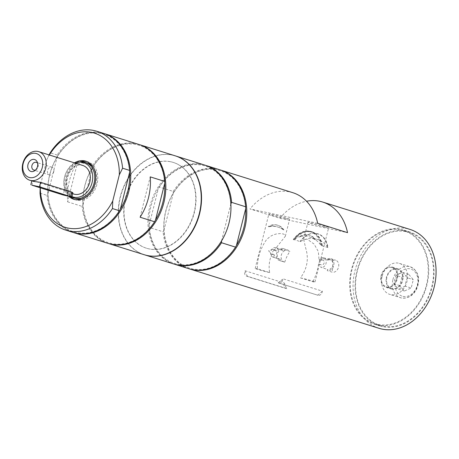 <?xml version="1.0" encoding="UTF-8"?>
<svg xmlns="http://www.w3.org/2000/svg" width="459" height="459" viewBox="0 0 459 459"><rect width="100%" height="100%" fill="white"/><g stroke="black" fill="none" stroke-linecap="round" stroke-linejoin="round"><path stroke-width="0.34" stroke-dasharray="2.29 1.72" d="M72.912 192.889L70.026 192.866L64.34 190.537L32.973 180.703L31.86 180.628L32.83 181.207M35.607 169.968A4.045 3.156 -72.6 0 0 36.341 169.566A4.045 3.156 -72.6 0 0 38.114 166.852A4.045 3.156 -72.6 0 0 38.028 164.184A4.045 3.156 -72.6 0 0 37.655 163.438M53.766 171.758A4.045 3.156 -72.6 0 0 51.89 167.242A4.045 3.156 -72.6 0 0 47.587 170.45A4.045 3.156 -72.6 0 0 49.469 174.965A4.045 3.156 -72.6 0 0 53.766 171.758M80.451 161.993A18.664 14.539 -72.6 0 0 65.93 175.883A18.664 14.539 -72.6 0 0 69.923 195.58A18.664 14.539 -72.6 0 0 71.879 197.009M71.983 196.59A17.999 14.022 107.4 0 1 68.787 194.564A17.999 14.022 107.4 0 1 64.375 177.725A17.999 14.022 107.4 0 1 75.385 163.146M73.836 194.059A14.981 11.67 107.4 0 1 67.02 176.807A14.981 11.67 107.4 0 1 81.96 165.251A14.981 11.67 107.4 0 1 82.792 165.469M87.388 163.048A18.664 14.539 -72.6 0 0 86.349 162.779A18.664 14.539 -72.6 0 0 67.737 177.174A18.664 14.539 -72.6 0 0 76.228 198.672M82.775 198.799A18.664 14.539 -72.6 0 0 95.684 185.207A18.664 14.539 -72.6 0 0 92.838 166.68M274.539 254.865A31.046 24.189 -72.6 0 0 273.621 257.31L280.346 259.421A31.046 24.189 -72.6 0 0 279.961 260.62L284.758 262.123A6.242 4.865 107.4 0 1 284.236 261.997A6.242 4.865 107.4 0 1 281.465 254.584A6.242 4.865 107.4 0 1 287.971 250.086A6.242 4.865 107.4 0 1 289.881 251.4L285.085 249.897A31.046 24.189 -72.6 0 0 284.976 250.063A31.046 24.189 -72.6 0 0 284.408 250.924L277.684 248.818A31.046 24.189 -72.6 0 0 276.375 251.027L274.132 250.327L272.629 249.203L268.63 250.757L270.999 253.925L274.539 254.865A2.496 1.945 107.4 0 1 273.839 254.814A2.496 1.945 107.4 0 1 272.726 251.848A2.496 1.945 107.4 0 1 275.331 250.046A2.496 1.945 107.4 0 1 276.375 251.027M321.306 260.557A31.046 24.189 -72.6 0 0 321.185 258.038L327.904 260.15A31.046 24.189 -72.6 0 0 327.806 259.146A31.046 24.189 -72.6 0 0 327.783 258.951L332.58 260.454A6.242 4.865 107.4 0 1 335.627 260.19A6.242 4.865 107.4 0 1 338.438 267.488A6.242 4.865 107.4 0 1 332.075 272.153L327.278 270.649A31.046 24.189 -72.6 0 0 327.313 270.454A31.046 24.189 -72.6 0 0 327.502 269.422L320.784 267.31A31.046 24.189 -72.6 0 0 321.122 264.745L318.592 263.948L320.147 259.266L319.062 259.857L321.306 260.557A2.496 1.945 107.4 0 1 322.993 260.155A2.496 1.945 107.4 0 1 324.1 263.116A2.496 1.945 107.4 0 1 321.495 264.918A2.496 1.945 107.4 0 1 321.122 264.745M280.346 259.421A4.992 3.89 107.4 0 1 279.812 259.301A4.992 3.89 107.4 0 1 278.349 258.325A4.992 3.89 107.4 0 1 277.494 253.729A4.992 3.89 107.4 0 1 280.455 249.943A4.992 3.89 107.4 0 1 282.801 249.771A4.992 3.89 107.4 0 1 284.264 250.752A4.992 3.89 107.4 0 1 284.408 250.924M327.904 260.15A4.992 3.89 107.4 0 1 330.457 259.88A4.992 3.89 107.4 0 1 332.878 262.927A4.992 3.89 107.4 0 1 331.662 267.763A4.992 3.89 107.4 0 1 327.502 269.422M140.093 217.222L150.225 176.864M77.783 161.505L67.651 201.857A51.81 40.363 107.4 0 1 77.783 161.505L92.276 166.049L92.253 168.069A51.064 39.784 -72.6 0 0 83.062 204.662L82.138 206.401A51.81 40.363 -72.6 0 0 107.934 243.345M129.587 172.429A51.064 39.784 -72.6 0 0 101.198 133.569A51.064 39.784 -72.6 0 0 57.145 157.064A51.064 39.784 -72.6 0 0 47.954 193.658L47.036 195.396A51.81 40.363 -72.6 0 0 72.826 232.346M103.82 133.46A51.81 40.363 -72.6 0 0 57.168 155.044L57.145 157.064L47.954 193.658A51.064 39.784 -72.6 0 0 76.343 232.512A51.064 39.784 -72.6 0 0 120.396 209.023M73.279 232.483A51.81 40.363 107.4 0 1 50.702 171.109A51.81 40.363 107.4 0 1 104.262 133.603M40.013 193.199L47.036 195.396M49.067 154.901L46.864 159.514L40.312 185.597L40.168 187.771M57.168 155.044L50.151 152.847M46.864 159.514A49.314 38.418 107.4 0 1 49.36 154.993M69.091 196.532A19.978 15.56 107.4 0 1 74.467 162.859M86.768 161.528A19.978 15.56 107.4 0 1 87.784 161.797A19.978 15.56 107.4 0 1 96.866 184.805A19.978 15.56 107.4 0 1 76.946 200.216A19.978 15.56 107.4 0 1 75.833 199.923A19.978 15.56 107.4 0 1 74.846 199.567M70.818 196.9A19.978 15.56 107.4 0 1 66.503 177.834A19.978 15.56 107.4 0 1 79.241 162.142M40.294 187.811A49.314 38.418 107.4 0 1 40.312 185.597M164.695 183.428A51.064 39.784 -72.6 0 0 136.306 144.574A51.064 39.784 -72.6 0 0 92.253 168.069L83.062 204.662A51.064 39.784 -72.6 0 0 111.451 243.517A51.064 39.784 -72.6 0 0 155.503 220.022M108.381 243.482A51.81 40.363 107.4 0 1 85.81 182.114A51.81 40.363 107.4 0 1 139.37 144.608M138.922 144.465A51.81 40.363 -72.6 0 0 92.276 166.049M67.651 201.857L82.138 206.401M175.223 155.836A51.81 40.363 -72.6 0 0 121.21 193.21A51.81 40.363 -72.6 0 0 144.235 254.722M170.668 161.734A44.948 35.016 107.4 0 1 173.169 162.394A44.948 35.016 107.4 0 1 193.141 215.753A44.948 35.016 107.4 0 1 146.289 248.17A44.948 35.016 107.4 0 1 125.416 198.001A44.948 35.016 107.4 0 1 170.668 161.734M125.714 198.099A44.948 35.016 -72.6 0 0 146.587 248.262A44.948 35.016 -72.6 0 0 193.44 215.845A44.948 35.016 -72.6 0 0 173.468 162.486A44.948 35.016 -72.6 0 0 125.714 198.099M144.384 254.768A51.81 40.363 107.4 0 1 120.47 196.986A51.81 40.363 107.4 0 1 175.372 155.888M149.089 225.352A51.064 39.784 107.4 0 1 150.919 206.47A51.064 39.784 107.4 0 1 158.28 188.758L149.089 225.352L149.066 227.371L163.106 231.772L164.029 230.034A51.064 39.784 107.4 0 1 165.86 211.151A51.064 39.784 107.4 0 1 173.221 193.44L173.244 191.42L159.198 187.02L158.28 188.758A51.064 39.784 107.4 0 1 202.333 165.263A51.064 39.784 107.4 0 1 230.722 204.123A51.064 39.784 107.4 0 1 221.531 240.717A51.064 39.784 107.4 0 1 177.478 264.212A51.064 39.784 107.4 0 1 149.089 225.352M236.465 245.399A51.064 39.784 107.4 0 1 192.419 268.888A51.064 39.784 107.4 0 1 164.029 230.034L173.221 193.44A51.064 39.784 107.4 0 1 217.268 169.945A51.064 39.784 107.4 0 1 245.657 208.805M174.409 264.177A51.81 40.363 107.4 0 1 149.066 227.371M221.525 240.992L230.871 203.83M188.901 268.722A51.81 40.363 107.4 0 1 163.106 231.772M173.961 264.04A51.81 40.363 107.4 0 1 149.898 206.206A51.81 40.363 107.4 0 1 204.949 165.154M159.198 187.02A51.81 40.363 107.4 0 1 205.397 165.297M173.244 191.42A51.81 40.363 107.4 0 1 219.89 169.836M189.349 268.859A51.81 40.363 107.4 0 1 165.733 211.169A51.81 40.363 107.4 0 1 220.337 169.979M433.399 276.651A48.688 37.931 107.4 0 1 380 325.339A48.688 37.931 107.4 0 1 355.725 281.103A48.688 37.931 107.4 0 1 409.124 232.415A48.688 37.931 107.4 0 1 433.399 276.651M382.169 276.249A16.231 12.645 -72.6 0 0 389.708 294.362A16.231 12.645 -72.6 0 0 406.955 281.505A16.231 12.645 -72.6 0 0 399.416 263.386A16.231 12.645 -72.6 0 0 382.169 276.249M350.389 279.428A48.688 37.931 107.4 0 1 403.782 230.739A48.688 37.931 107.4 0 1 425.418 288.545A48.688 37.931 107.4 0 1 374.664 323.664A48.688 37.931 107.4 0 1 350.389 279.428M317.662 223.292L249.994 208.943L279.87 218.306A51.81 40.363 107.4 0 1 306.514 201.237M279.87 218.306L347.538 232.656M292.79 192.682A51.81 40.363 -72.6 0 0 289.904 191.925A51.81 40.363 -72.6 0 0 249.994 208.943M324.702 226.947A10.695 0.493 -165.9 0 0 328.678 227.549A10.695 0.493 -165.9 0 0 322.901 225.639A10.695 0.493 -165.9 0 0 311.908 222.936A10.695 0.493 -165.9 0 0 307.932 222.34A10.695 0.493 -165.9 0 0 313.709 224.25A10.695 0.493 -165.9 0 0 324.702 226.947M285.624 218.662A10.695 0.493 -165.9 0 0 289.6 219.264A10.695 0.493 -165.9 0 0 283.823 217.348A10.695 0.493 -165.9 0 0 272.83 214.651A10.695 0.493 -165.9 0 0 268.854 214.049A10.695 0.493 -165.9 0 0 274.631 215.965A10.695 0.493 -165.9 0 0 285.624 218.662M327.783 258.951A6.242 4.865 107.4 0 1 330.83 258.687A6.242 4.865 107.4 0 1 333.641 265.985A6.242 4.865 107.4 0 1 327.278 270.649M279.961 260.62A6.242 4.865 107.4 0 1 279.439 260.494A6.242 4.865 107.4 0 1 276.668 253.081A6.242 4.865 107.4 0 1 283.174 248.583A6.242 4.865 107.4 0 1 285.085 249.897M321.185 258.038A4.992 3.89 107.4 0 1 323.738 257.774A4.992 3.89 107.4 0 1 325.965 263.678A4.992 3.89 107.4 0 1 320.784 267.31M273.621 257.31A4.992 3.89 107.4 0 1 273.094 257.195A4.992 3.89 107.4 0 1 270.873 251.268A4.992 3.89 107.4 0 1 276.077 247.665A4.992 3.89 107.4 0 1 277.684 248.818M379.065 328.317A51.81 40.363 107.4 0 1 355.501 268.641A51.81 40.363 107.4 0 1 407.173 228.68A51.81 40.363 107.4 0 1 410.059 229.437M382.559 326.653A49.314 38.418 107.4 0 1 379.817 325.936A49.314 38.418 107.4 0 1 357.383 269.135A49.314 38.418 107.4 0 1 406.565 231.095A49.314 38.418 107.4 0 1 409.313 231.818A49.314 38.418 107.4 0 1 431.741 288.619A49.314 38.418 107.4 0 1 382.559 326.653M377.223 324.983A49.314 38.418 -72.6 0 0 426.405 286.944A49.314 38.418 -72.6 0 0 403.972 230.143A49.314 38.418 -72.6 0 0 401.223 229.425A49.314 38.418 -72.6 0 0 352.042 267.459A49.314 38.418 -72.6 0 0 374.475 324.261A49.314 38.418 -72.6 0 0 377.223 324.983M401.849 277.219L399.743 285.596L404.408 291L411.178 288.022L413.284 279.646L408.619 274.241L401.849 277.219L395.87 275.343L402.641 272.371L407.311 277.77L413.284 279.646M402.641 272.371L408.619 274.241M404.408 291L398.435 289.13L393.765 283.725L395.87 275.343M393.765 283.725L399.743 285.596M407.311 277.77L405.859 281.837L405.205 286.152L411.178 288.022M405.205 286.152L398.435 289.13M332.58 260.454A31.046 24.189 107.4 0 1 332.075 272.153M284.758 262.123A31.046 24.189 107.4 0 1 289.881 251.4M274.132 250.327L285.326 236.265L285.114 234.997L283.467 234.01L280.552 233.568L276.897 233.826L273.197 234.888L270.053 236.569L266.553 239.638C260.437 248.273 257.356 257.969 257.31 268.71L269.697 272.594C268.504 266.065 269.272 259.886 272.009 254.074M269.697 272.594A10.695 0.493 14.1 0 1 255.181 268.481A10.695 0.493 14.1 0 1 257.31 268.71M300.49 277.867A10.695 0.493 14.1 0 1 315.006 281.981A10.695 0.493 14.1 0 1 312.877 281.751L300.49 277.867C307.278 268.555 308.993 258.572 305.631 247.923L303.663 239.346L307.232 239.214L314.082 244.05L318.328 251.561L319.062 259.857M318.592 263.948C317.662 270.15 315.758 276.083 312.877 281.751M380.758 277.689A10.614 8.268 -72.6 0 0 386.048 287.328A10.614 8.268 -72.6 0 0 397.11 279.674A10.614 8.268 -72.6 0 0 392.399 267.075A10.614 8.268 -72.6 0 0 380.758 277.689M386.099 279.359A10.614 8.268 -72.6 0 0 391.389 289.004A10.614 8.268 -72.6 0 0 403.025 278.389A10.614 8.268 -72.6 0 0 397.735 268.75A10.614 8.268 -72.6 0 0 386.099 279.359M396.846 278.82A9.989 7.78 107.4 0 1 386.237 286.732A9.989 7.78 107.4 0 1 381.796 274.878A9.989 7.78 107.4 0 1 392.21 267.672A9.989 7.78 107.4 0 1 396.846 278.82M402.187 280.495A9.989 7.78 -72.6 0 0 397.551 269.347A9.989 7.78 -72.6 0 0 386.937 277.259A9.989 7.78 -72.6 0 0 391.573 288.407A9.989 7.78 -72.6 0 0 402.187 280.495M245.095 270.764A31.046 24.189 -72.6 0 0 247.435 276.278L286.818 288.619A31.046 24.189 107.4 0 1 284.477 283.105L245.095 270.764A3.993 3.11 -72.6 0 0 246.615 276.169A3.993 3.11 -72.6 0 0 247.435 276.278M286.818 288.619A3.993 3.11 107.4 0 1 285.991 288.51A3.993 3.11 107.4 0 1 284.477 283.105M327.938 247.533L321.306 245.582L320.502 244.767A31.046 24.189 -72.6 0 0 320.239 244.406A31.046 24.189 -72.6 0 0 315.562 239.833L314.811 239.598A31.046 24.189 -72.6 0 0 309.446 236.93A31.046 24.189 -72.6 0 0 299.853 236.431L300.599 236.66A31.046 24.189 -72.6 0 0 294.219 238.887A31.046 24.189 -72.6 0 0 293.806 239.105L293.307 239.644L294.896 239.793L300.215 241.658A31.046 24.189 107.4 0 1 317.232 239.368A31.046 24.189 107.4 0 1 327.938 247.533A20.116 15.675 107.4 0 0 312.659 233.327A20.116 15.675 107.4 0 0 300.215 241.658M293.284 239.495L293.307 239.644A20.225 15.755 -72.6 0 1 311.277 231.577C304.432 229.896 298.436 232.535 293.284 239.495M299.853 236.431A16.231 12.645 107.4 0 1 309.039 235.065A16.231 12.645 107.4 0 1 314.811 239.598M300.599 236.66A16.231 12.645 107.4 0 1 309.785 235.301A16.231 12.645 107.4 0 1 315.562 239.833M322.252 245.594A19.978 15.56 -72.6 0 0 317.003 234.83A19.978 15.56 -72.6 0 0 312.401 232.191A19.978 15.56 -72.6 0 0 294.896 239.793M327.479 247.235A19.978 15.56 -72.6 0 0 317.628 233.832A19.978 15.56 -72.6 0 0 312.344 233.367A19.978 15.56 -72.6 0 0 300.129 241.434M278.2 282.801A3.993 3.11 -72.6 0 0 278.544 282.939A3.993 3.11 -72.6 0 0 282.933 278.791L322.316 291.132A3.993 3.11 107.4 0 1 317.926 295.28A3.993 3.11 107.4 0 1 317.582 295.143L278.2 282.801A31.046 24.189 -72.6 0 0 282.933 278.791M322.316 291.132A31.046 24.189 107.4 0 1 317.582 295.143M268.934 226.74A31.046 24.189 107.4 0 1 278.527 227.239A31.046 24.189 107.4 0 1 283.892 229.907L283.214 229.701A31.046 24.189 -72.6 0 0 277.85 227.027A31.046 24.189 -72.6 0 0 268.257 226.528L268.934 226.74A16.231 12.645 107.4 0 1 278.114 225.375A16.231 12.645 107.4 0 1 283.892 229.907M283.214 229.701A16.231 12.645 -72.6 0 0 277.443 225.162A16.231 12.645 -72.6 0 0 268.257 226.528M64.34 190.537L63.222 194.995M31.849 185.161L32.973 180.703M392.927 279.617A16.231 12.645 107.4 0 1 410.174 266.759A16.231 12.645 107.4 0 1 417.707 284.873A16.231 12.645 107.4 0 1 401.367 297.971A16.231 12.645 107.4 0 1 400.466 297.736A16.231 12.645 107.4 0 1 392.927 279.617M403.048 296.411A14.235 11.091 -72.6 0 0 417.38 284.924A14.235 11.091 -72.6 0 0 409.979 268.831A14.235 11.091 -72.6 0 0 395.647 280.317A14.235 11.091 -72.6 0 0 403.048 296.411M320.502 244.767A19.726 15.365 -72.6 0 0 309.733 231.675A19.726 15.365 -72.6 0 0 293.806 239.105M321.306 245.582A20.225 15.755 -72.6 0 0 311.277 231.577L311.879 231.766A20.225 15.755 -72.6 0 0 293.903 239.833M321.902 245.772A20.225 15.755 -72.6 0 0 311.879 231.766L316.607 234.474A20.207 15.744 -72.6 0 0 294.007 239.839M321.966 245.772A20.207 15.744 -72.6 0 0 316.607 234.474L317.003 234.83M38.028 164.184L37.38 162.383M36.341 169.566L34.781 170.679M51.89 167.242L36.238 162.337M49.469 174.965L33.817 170.059M68.787 194.564L69.923 195.58M70.026 192.866L72.711 193.709M279.439 260.494L284.236 261.997M283.174 248.583L287.971 250.086M330.83 258.687L335.627 260.19M73.836 199.298L75.833 199.923M85.781 161.172L87.784 161.797M173.468 162.486L173.169 162.394M146.587 248.262L146.289 248.17M374.664 323.664L380 325.339M403.782 230.739L409.124 232.415M323.738 257.774L330.457 259.88M273.094 257.195L279.812 259.301M276.077 247.665L282.801 249.771M374.475 324.261L379.817 325.936M403.972 230.143L409.313 231.818M399.416 263.386L410.174 266.759C417.971 270.535 420.364 277.443 417.34 287.477C413.829 295.269 408.527 298.775 401.441 297.989L389.708 294.362M270.999 253.925L273.839 254.814M272.629 249.203L275.331 250.046M285.326 236.265L289.6 219.264M255.181 268.481L268.854 214.049M318.793 264.074L321.495 264.918M320.147 259.266L322.993 260.155M315.006 281.981L328.678 227.549M303.663 239.346L307.932 222.34M386.048 287.328L391.389 289.004M392.399 267.075L397.735 268.75M397.551 269.347L392.21 267.672M391.573 288.407L386.237 286.732M246.615 276.169L285.991 288.51M309.446 236.93L317.232 239.368M309.039 235.065L309.785 235.301M312.401 232.191L317.628 233.832M312.344 233.367L312.659 233.327M278.544 282.939L317.926 295.28M277.85 227.027L278.527 227.239M277.443 225.162L278.114 225.375"/><path stroke-width="0.69" d="M31.849 185.161L63.222 194.995L71.879 197.02L39.474 186.779L31.849 185.161M71.879 197.02L72.912 192.889L71.965 192.155L70.847 196.613M71.965 192.155L40.599 182.321L33.587 181.408L29.766 180.249A14.981 11.67 -72.6 0 0 30.598 180.467A14.981 11.67 -72.6 0 0 45.539 168.912A14.981 11.67 -72.6 0 0 38.728 151.659A14.981 11.67 -72.6 0 0 37.89 151.441A14.981 11.67 -72.6 0 0 22.95 162.997A14.981 11.67 -72.6 0 0 29.766 180.249M34.27 159.439A6.242 4.865 107.4 0 1 37.38 162.383A6.242 4.865 107.4 0 1 34.781 170.679A6.242 4.865 107.4 0 1 27.758 166.692A6.242 4.865 107.4 0 1 34.27 159.439M37.655 163.438A4.045 3.156 -72.6 0 0 36.238 162.337A4.045 3.156 -72.6 0 0 36.009 162.279A4.045 3.156 -72.6 0 0 31.975 165.401A4.045 3.156 -72.6 0 0 33.817 170.059A4.045 3.156 -72.6 0 0 35.607 169.968M71.879 197.009A18.664 14.539 -72.6 0 0 74.226 198.047A18.664 14.539 -72.6 0 0 75.265 198.317A18.664 14.539 -72.6 0 0 93.883 183.921A18.664 14.539 -72.6 0 0 85.391 162.423A18.664 14.539 -72.6 0 0 84.353 162.153A18.664 14.539 -72.6 0 0 80.451 161.993L78.937 162.176A17.999 14.022 107.4 0 1 92.511 180.347A17.999 14.022 107.4 0 1 73.933 197.198A17.999 14.022 107.4 0 1 71.983 196.59M75.385 163.146A17.999 14.022 107.4 0 1 78.937 162.176M38.728 151.659L82.792 165.469A14.981 11.67 107.4 0 1 89.608 182.728A14.981 11.67 107.4 0 1 74.668 194.283A14.981 11.67 107.4 0 1 73.836 194.059L72.711 193.709M74.226 198.047L76.228 198.672A18.664 14.539 -72.6 0 0 82.775 198.799M92.838 166.68A18.664 14.539 -72.6 0 0 87.388 163.048L85.391 162.423M29.715 177.581A12.485 9.725 107.4 0 1 26.014 157.689A12.485 9.725 107.4 0 1 42.526 161.189A12.485 9.725 107.4 0 1 29.715 177.581M164.718 181.408L150.225 176.864A51.81 40.363 107.4 0 1 140.093 217.222L154.58 221.76L155.503 220.022A51.064 39.784 -72.6 0 0 164.695 183.428L164.718 181.408A51.81 40.363 -72.6 0 0 138.922 144.465L104.715 133.741A51.81 40.363 107.4 0 1 128.285 193.423A51.81 40.363 107.4 0 1 76.613 233.379A51.81 40.363 107.4 0 1 73.727 232.627A51.81 40.363 107.4 0 1 73.279 232.483M119.478 210.761L112.455 208.558A51.81 40.363 107.4 0 1 65.809 230.143L72.826 232.346A51.81 40.363 -72.6 0 0 119.478 210.761L120.396 209.023A51.064 39.784 -72.6 0 0 129.587 172.429L129.61 170.404A51.81 40.363 -72.6 0 0 103.82 133.46L96.797 131.263A51.81 40.363 107.4 0 1 122.593 168.206L129.61 170.404M104.262 133.603A51.81 40.363 107.4 0 1 104.715 133.741M65.809 230.143A51.81 40.363 107.4 0 1 40.013 193.199L40.168 187.771M96.797 131.263A51.81 40.363 107.4 0 0 50.151 152.847L49.067 154.901M129.587 172.429L120.396 209.023M112.455 208.558L112.753 200.956L119.306 174.873L122.593 168.206M49.36 154.993A49.314 38.418 107.4 0 1 93.791 132.944A49.314 38.418 107.4 0 1 119.306 174.873M74.467 162.859A19.978 15.56 107.4 0 1 84.668 160.879A19.978 15.56 107.4 0 1 85.781 161.172A19.978 15.56 107.4 0 1 94.87 184.179A19.978 15.56 107.4 0 1 74.949 199.585A19.978 15.56 107.4 0 1 73.836 199.298A19.978 15.56 107.4 0 1 69.091 196.532M74.846 199.567A19.978 15.56 107.4 0 1 70.818 196.9M79.241 162.142A19.978 15.56 107.4 0 1 86.768 161.528M112.753 200.956A49.314 38.418 107.4 0 1 68.678 228.186A49.314 38.418 107.4 0 1 40.294 187.811M73.727 232.627L107.934 243.345A51.81 40.363 -72.6 0 0 154.58 221.76M139.37 144.608A51.81 40.363 107.4 0 1 139.817 144.746A51.81 40.363 107.4 0 1 163.387 204.421A51.81 40.363 107.4 0 1 111.715 244.383A51.81 40.363 107.4 0 1 108.829 243.626A51.81 40.363 107.4 0 1 108.381 243.482M108.829 243.626L144.235 254.722A51.81 40.363 -72.6 0 0 147.121 255.479A51.81 40.363 -72.6 0 0 198.793 215.518A51.81 40.363 -72.6 0 0 175.223 155.836L139.817 144.746M164.695 183.428L155.503 220.022M175.372 155.888A51.81 40.363 107.4 0 1 175.522 155.934A51.81 40.363 107.4 0 1 199.585 213.762A51.81 40.363 107.4 0 1 144.533 254.814A51.81 40.363 107.4 0 1 144.384 254.768M230.722 204.123L231.64 202.379L245.685 206.779L245.657 208.805A51.064 39.784 107.4 0 1 236.465 245.399L235.547 247.137L221.508 242.736A51.81 40.363 107.4 0 1 174.856 264.321A51.81 40.363 107.4 0 1 174.409 264.177M221.508 242.736L221.531 240.717M235.547 247.137A51.81 40.363 107.4 0 1 188.901 268.722L174.856 264.321M245.657 208.805L236.465 245.399M175.522 155.934L204.949 165.154A51.81 40.363 107.4 0 1 229.012 222.982A51.81 40.363 107.4 0 1 173.961 264.04L144.533 254.814M205.397 165.297A51.81 40.363 107.4 0 1 205.85 165.435A51.81 40.363 107.4 0 1 231.64 202.379M205.85 165.435L219.89 169.836A51.81 40.363 107.4 0 1 245.685 206.779M220.337 169.979A51.81 40.363 107.4 0 1 220.785 170.117A51.81 40.363 107.4 0 1 244.848 227.945A51.81 40.363 107.4 0 1 189.797 269.003A51.81 40.363 107.4 0 1 189.349 268.859M306.514 201.237A51.81 40.363 107.4 0 1 319.78 201.289A51.81 40.363 107.4 0 1 322.666 202.046A51.81 40.363 107.4 0 1 347.538 232.656L317.662 223.292A51.81 40.363 -72.6 0 0 292.79 192.682L220.785 170.117M322.666 202.046L410.059 229.437A51.81 40.363 107.4 0 1 433.629 289.113A51.81 40.363 107.4 0 1 381.951 329.074A51.81 40.363 107.4 0 1 379.065 328.317L189.797 269.003M40.599 182.321L39.474 186.779M31.791 180.886L30.822 184.753"/></g></svg>
